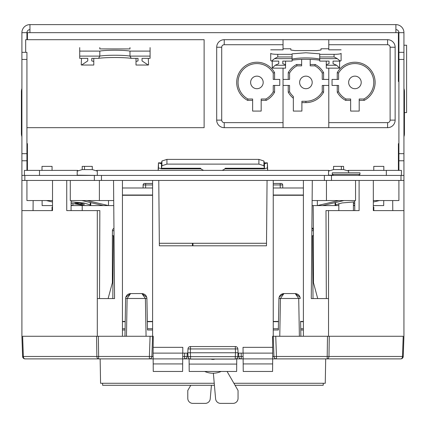 <?xml version="1.0" encoding="UTF-8"?>
<svg xmlns="http://www.w3.org/2000/svg" width="428" height="428" viewBox="0 0 428 428"><rect width="100%" height="100%" fill="white"/><g stroke="black" fill="none" stroke-linecap="round" stroke-linejoin="round"><path stroke-width="0.64" d="M311.884 228.199L313.387 228.199L313.189 205.579L313.408 230.692L311.862 230.692M311.819 235.742L313.457 235.742L313.408 230.692A2.515 2.515 0 0 0 311.884 228.402A2.515 2.515 0 0 1 313.408 230.692M192.942 243.281L192.985 245.795M87.114 200.555L108.407 205.579L113.757 205.579L113.955 228.402A2.515 2.515 0 0 0 112.43 230.692L112.382 235.742L114.019 235.742M143.096 187.988L143.123 184.955A1.509 1.509 0 0 1 144.632 183.462L152.598 183.462M273.241 183.462L281.207 183.462A1.509 1.509 0 0 1 282.715 184.955L282.742 187.988M325.692 358.894L325.264 383.274L233.897 383.274M312.477 235.742L313.023 298.573M313.457 235.742L313.457 273.444L312.804 273.444M112.815 298.573L113.361 235.742M112.382 235.742L112.382 282.651L108.118 298.573L99.521 298.573L99.842 210.608L66.736 210.608L66.736 180.445L21.903 180.445L21.903 32.662L29.944 32.662L29.944 24.615A8.041 8.041 0 0 0 21.903 32.662M112.382 273.444L113.035 273.444M323.258 383.274L323.22 385.286L235.058 385.286M214.417 385.286L102.618 385.286L102.581 383.274M192.423 243.281L192.445 245.795M100.147 358.894L100.569 383.274L214.241 383.274M313.457 273.444L313.457 282.651L317.72 298.573L326.318 298.573L325.997 210.608L359.103 210.608L359.103 180.445L355.55 180.445L355.55 200.555L312.124 200.555M247.614 100.361L247.951 99.012A18.848 18.848 0 0 1 252.039 64.216A18.848 18.848 0 0 1 273.241 73.022L273.241 79.41L279.773 79.41L279.773 85.439L274.589 85.439L274.589 92.181A20.196 20.196 0 0 1 266.189 100.361L261.176 100.361L261.176 111.077L252.632 111.077L252.632 100.361L247.614 100.361A20.196 20.196 0 0 1 251.867 62.868A20.196 20.196 0 0 1 274.589 72.669L274.589 79.41M337.243 72.669L338.585 73.022A18.848 18.848 0 0 1 373.778 82.422A18.848 18.848 0 0 1 363.88 99.012L359.199 99.012L359.199 111.077L350.65 111.077L350.65 100.361L345.637 100.361A20.196 20.196 0 0 1 337.243 92.181L337.243 85.439L332.053 85.439L332.053 79.41L337.243 79.41L337.243 72.669A20.196 20.196 0 0 1 374.548 77.645A20.196 20.196 0 0 1 364.212 100.361L359.199 100.361M270.726 56.764L270.726 53.361A7.035 0.979 -0 0 0 277.767 54.34L292.089 54.34L292.089 53.832L305.913 52.772L319.737 53.832L319.737 54.34L334.065 54.34A7.035 0.979 0 0 0 341.1 53.361L341.1 56.764M292.089 59.112A16.339 2.557 180 0 1 305.913 57.919A16.339 2.557 180 0 1 319.737 59.112M312.199 82.422A6.281 6.281 0 0 1 305.913 88.708A6.281 6.281 0 0 1 299.632 82.422A6.281 6.281 0 0 1 305.913 76.141A6.281 6.281 0 0 1 312.199 82.422M263.188 82.422A6.281 6.281 0 0 1 256.902 88.708A6.281 6.281 0 0 1 250.621 82.422A6.281 6.281 0 0 1 256.902 76.141A6.281 6.281 0 0 1 263.188 82.422A6.281 6.281 0 0 0 256.902 76.141A6.281 6.281 0 0 0 250.621 82.422M361.211 82.422A6.281 6.281 0 0 1 354.924 88.708A6.281 6.281 0 0 1 348.643 82.422A6.281 6.281 0 0 1 354.924 76.141A6.281 6.281 0 0 1 361.211 82.422A6.281 6.281 0 0 0 354.924 76.141A6.281 6.281 0 0 0 348.643 82.422M387.597 127.667L224.229 127.667A7.538 7.538 0 0 1 216.691 120.124L216.691 47.235A7.538 7.538 0 0 1 224.229 39.697L387.597 39.697A7.538 7.538 0 0 1 395.14 47.235L395.14 120.124A7.538 7.538 0 0 1 387.597 127.667L387.597 122.638L328.784 122.638L328.784 127.667M398.404 45.229L398.907 45.229M403.936 45.229L406.6 45.229L406.6 112.585L404.439 112.585M283.042 127.667L283.042 68.159M301.895 102.624L305.913 102.624A20.196 20.196 0 0 0 323.6 92.181L323.6 85.439L322.252 85.439L322.252 91.827A18.848 18.848 0 0 1 305.913 101.276L301.895 101.276L301.895 111.077L293.346 111.077L293.346 96.477A18.848 18.848 -130.2 0 1 289.579 91.827L288.231 92.181A20.196 20.196 0 0 0 293.346 98.237M289.579 91.827L289.579 85.439L288.231 85.439L288.231 92.181M288.231 85.439L283.042 85.439M328.784 85.439L323.6 85.439M328.784 48.765L320.995 48.765L320.995 50.017L316.971 50.584L294.855 50.584L290.831 50.017L290.831 48.765L283.042 48.765M283.042 79.41L289.579 79.41L289.579 73.022L288.231 72.669L288.231 79.41M289.579 73.022A18.848 18.848 0 0 1 296.962 65.837L301.644 65.837L301.644 64.489L296.625 64.489A20.196 20.196 0 0 0 288.231 72.669M301.644 64.489L301.644 59.39M310.188 59.39L310.188 65.837L314.869 65.837L315.201 64.489L310.188 64.489M314.869 65.837A18.848 18.848 0 0 1 322.252 73.022L322.252 79.41L323.6 79.41L323.6 72.669A20.196 20.196 0 0 0 315.201 64.489M323.6 79.41L328.784 79.41M270.726 49.825L283.042 49.825L283.042 39.697M328.784 39.697L328.784 49.825L341.1 49.825M323.6 92.181L322.252 91.827M328.784 68.159L328.784 122.638M296.962 65.837L296.625 64.489M322.252 73.022L323.6 72.669M274.589 85.439L273.241 85.439L273.241 91.827L274.589 92.181M274.589 72.669L273.241 73.022M252.632 100.361L252.632 99.012L247.951 99.012M266.189 100.361L265.858 99.012L261.176 99.012L261.176 100.361M273.241 91.827A18.848 18.848 0 0 1 265.858 99.012M270.726 53.361L270.726 60.589L271.523 61.102L278.767 61.102L278.767 63.686L278.767 61.102M341.1 53.361L341.1 60.589L340.308 61.102L333.059 61.102L333.059 63.686L336.724 65.281L326.275 65.281L326.275 64.698L329.036 63.686L329.036 61.102L319.737 61.102L319.737 54.34M319.737 60.177A20.105 3.146 0 0 0 292.089 60.177M292.089 58.631L274.567 58.631L277.767 56.951L292.089 56.951L292.089 61.102L282.79 61.102L282.79 63.686L282.79 61.102M350.65 100.361L350.65 99.012L345.974 99.012L345.637 100.361M364.212 100.361L363.88 99.012M337.243 79.41L338.585 79.41L338.585 73.022M337.243 92.181L338.585 91.827L338.585 85.439L337.243 85.439M345.974 99.012A18.848 18.848 0 0 1 338.585 91.827M272.294 67.843L272.24 61.102M278.767 63.686L275.108 65.281L272.294 68.159A8.544 1.338 180 0 1 272.235 68.004L272.235 62.37M272.294 68.159L285.556 68.159L285.556 61.102M285.556 64.698L282.79 63.686M274.567 58.631L271.523 61.102M275.108 65.281L285.556 65.281M292.089 56.951L292.089 54.34M319.737 58.631L337.259 58.631L340.308 61.102M329.036 61.102L329.036 63.686M326.275 61.102L326.275 64.698M336.724 65.281L339.532 68.159L326.275 68.159L326.275 65.281M333.059 61.102L333.059 63.686M339.532 68.159A8.544 1.338 -0 0 0 339.591 68.004L339.591 61.102M339.532 67.843L339.591 62.37M337.259 58.631L334.065 56.951L334.065 54.34M26.932 127.667L204.124 127.667L204.124 39.697L25.675 39.697L25.675 52.334M125.062 329.993L122.44 329.993M152.598 329.993L147.462 329.993M278.377 329.993L273.241 329.993M303.399 329.993L300.777 329.993M150.089 336.274L152.598 336.274L151.892 356.471L149.383 356.471L150.089 336.274L98.344 336.274L98.638 356.471L96.862 356.471L96.568 336.274L98.344 336.274M327.495 336.274L329.271 336.274L328.977 356.471L327.201 356.471L327.495 336.274L275.75 336.274L276.456 356.471L273.947 356.471L273.241 336.274L275.75 336.274M153.197 363.923L182.665 363.923L182.601 371.461L153.261 371.461L153.149 358.894L25.118 358.894A2.515 1.776 -90 0 1 23.342 356.471L22.636 336.274L96.568 336.274M329.271 336.274L403.203 336.274L402.497 356.471A2.515 1.776 90 0 1 400.72 358.894L272.69 358.894L272.593 336.274L273.241 336.274L273.241 180.445M189.593 358.894L182.708 358.894L182.761 353.116L187.855 353.116M376.699 358.894L385.575 358.894M395.044 358.894L400.72 358.894A2.515 2.515 0 0 0 403.23 356.471L328.977 356.471A2.515 1.776 90 0 1 327.201 358.894L327.201 356.471L276.456 356.471L276.456 358.894A2.515 2.515 0 0 1 273.947 356.471L272.706 356.503M272.69 347.333L243.029 347.333L243.131 358.894L241.269 358.894A2.515 2.515 0 0 1 238.76 356.471L238.642 353.116M236.245 358.894L241.269 358.894L241.269 356.471L237.808 356.508M21.903 336.274L22.609 356.471L21.903 336.274L21.903 180.445M403.936 210.608L403.936 180.445L373.323 180.445L373.323 210.608L403.936 210.608L403.936 336.274L403.23 356.471M188.031 356.508L187.079 356.471L187.196 353.116L187.079 356.471L184.57 356.471L184.687 353.116M300.622 321.198L300.889 336.274M278.323 329.993L278.928 298.487C279.286 295.502 280.961 293.854 283.951 293.549L295.202 293.549C298.193 293.854 299.868 295.502 300.226 298.487L300.055 297.273L295.202 293.549L298.723 298.487L280.436 298.487L279.773 336.274M130.214 293.587L141.887 293.549C144.878 293.854 146.553 295.502 146.911 298.487L147.516 329.993M124.949 336.274L125.613 298.487C125.971 295.502 127.646 293.854 130.636 293.549L125.784 297.273L125.613 298.487L127.116 298.487L126.458 336.274M141.887 293.549L146.74 297.273L146.911 298.487L145.402 298.487L141.887 293.549M130.636 293.549L127.116 298.487L145.402 298.487L146.066 336.274M283.534 293.587L279.099 297.273L278.928 298.487L280.436 298.487L283.951 293.549M184.57 358.894A2.515 2.515 0 0 0 187.079 356.471A2.515 2.515 0 0 1 184.57 358.894L184.57 356.471L182.729 356.471M153.133 356.503L151.892 356.471A2.515 2.515 0 0 1 149.383 358.894A2.515 2.515 0 0 0 151.892 356.471M149.383 358.894L149.383 356.471L98.638 356.471L98.638 358.894A2.515 1.776 -90 0 1 96.862 356.471L22.609 356.471A2.515 2.515 0 0 0 25.118 358.894M235.544 352.763L235.341 348.938L190.497 348.938L190.497 346.557A2.515 2.515 0 0 0 187.988 348.938A2.515 2.515 3 0 1 190.497 346.557L235.341 346.557A2.515 2.515 177 0 1 237.85 348.938L238.054 352.763L187.785 352.763L187.988 348.938L190.497 348.938L190.294 352.763M212.887 359.081L190.551 359.081L212.887 359.081M235.288 359.076A2.515 2.515 0 0 0 237.797 356.695L235.288 356.642L235.491 352.763L238 352.763L237.802 356.642A2.515 2.515 3 0 1 235.288 359.022L212.919 359.076L235.288 359.076A2.515 2.515 3 0 0 237.797 356.695L238 352.763L237.545 352.763M79.71 203.049L84.53 204.183L79.71 204.183L74.879 203.049L79.71 203.049M204.696 371.461A20.105 20.105 0 0 0 221.142 371.461M214.91 359.076L212.919 359.397A6.281 6.281 0 0 1 210.956 359.081L212.919 359.397A6.281 6.281 0 0 0 214.91 359.076M214.744 359.076L212.919 359.349L211.122 359.081M272.738 353.116L237.984 353.116M267.061 180.445L266.489 245.795L159.35 245.795L158.777 180.445M153.149 347.333L182.81 347.333L182.761 353.116L153.101 353.116L153.245 336.274L152.598 336.274L152.598 180.445M182.665 363.923L182.708 358.894L153.149 358.894L153.101 353.116M189.09 358.616L189.139 364.089L236.7 364.089L236.748 358.605M236.7 364.089L236.636 371.461L189.203 371.461L189.139 364.089M243.131 358.894L243.174 363.923L272.641 363.923L272.69 358.894L243.131 358.894M272.641 363.923L272.577 371.461L243.238 371.461L243.174 363.923M52.018 210.608L52.061 207.088M373.821 210.608L373.788 207.088M108.407 205.579L90.757 205.579L90.747 202.637M71.102 205.162L72.862 205.579L90.757 205.579M72.862 205.579L71.096 205.579M42.099 200.555L42.142 205.579L52.516 205.579M90.704 205.579L90.265 204.862L90.265 202.524M90.046 205.082L90.265 204.862L83.749 202.942L71.118 201.882M71.112 203.327L85.375 205.579M108.498 205.579L108.498 200.555M81.903 200.555L103.26 205.579M51.569 200.555L52.516 200.78M72.958 205.579L72.958 203.776M52.516 202.005L46.358 200.555M312.082 205.579L317.341 205.579L317.341 200.555M317.341 205.579L335.081 205.579L335.092 202.637M373.323 205.579L383.697 205.579L383.739 200.555M392.695 200.555L392.786 210.608M353.416 205.579L354.742 205.579M335.081 205.579L338.837 205.579L338.837 210.608L338.837 203.578M159.328 243.281L266.51 243.281M328.533 336.274L328.533 298.573L311.268 298.573L312.301 180.445L303.399 180.445L303.399 336.274M373.323 180.445L324.37 180.445L324.37 175.421L403.936 175.421L403.936 160.773L398.907 160.773L398.907 32.662A3.017 3.017 0 0 0 395.895 29.644M21.903 175.421L101.468 175.421L101.468 180.445L66.736 180.445L70.288 180.445L70.288 200.555L113.714 200.555M122.44 336.274L122.44 180.445L113.538 180.445L114.57 298.573L97.306 298.573L97.306 210.608M52.516 180.445L52.516 210.608L21.903 210.608M97.306 336.274L97.306 298.573M71.064 210.608L71.128 200.555M33.143 200.555L33.052 210.608M328.533 298.573L328.533 210.608M354.775 210.608L354.71 200.555M398.907 180.445L398.907 200.555L373.323 200.555M326.452 200.555L326.452 180.445M303.399 328.736L300.756 328.736M278.398 328.736L273.241 328.736M303.399 321.695L300.633 321.695M278.521 321.695L273.241 321.695M303.399 195.275L273.241 195.275M303.399 195.024L273.241 195.024M303.399 187.988L273.241 187.988M26.932 180.445L26.932 200.555L52.516 200.555M99.387 200.555L99.387 180.445M122.44 328.736L125.083 328.736M147.441 328.736L152.598 328.736M122.44 321.695L125.206 321.695M147.318 321.695L152.598 321.695M122.44 195.275L152.598 195.275M122.44 195.024L152.598 195.024M122.44 187.988L152.598 187.988M273.241 321.449L278.526 321.449M300.627 321.449L303.399 321.449M122.44 321.449L125.211 321.449M147.312 321.449L152.598 321.449M335.135 205.579L335.573 204.862L335.573 202.524M335.793 205.082L335.573 204.862L342.09 202.942L354.721 201.882M354.726 203.327L353.416 203.658M317.432 205.579L338.725 200.555M322.578 205.579L343.935 200.555M353.416 205.477L354.737 205.162M373.323 200.78L374.27 200.555M373.323 202.005L379.481 200.555M190.781 385.286L187.785 390.475L187.785 398.356A5.029 5.029 0 0 0 192.814 403.385L205.231 403.385A5.029 5.029 0 0 0 210.239 398.794L211.421 385.286M227.075 371.461L238.054 390.475L238.054 398.356A5.029 5.029 0 0 1 233.025 403.385L220.607 403.385A5.029 5.029 0 0 1 215.6 398.794L213.363 373.216M187.833 352.763L190.348 352.763L190.551 356.642L188.036 356.642L187.833 352.763L188.036 356.642A2.515 2.515 177 0 0 190.551 359.022L190.551 359.081A2.515 2.515 -3 0 1 188.042 356.701A2.515 2.515 0 0 0 190.551 359.081M235.341 348.938L237.85 348.938A2.515 2.515 0 0 0 235.341 346.557L235.341 348.938M398.907 170.392L398.907 160.773M398.907 52.334L403.936 52.334L403.936 32.662L29.944 32.662M403.936 233.271L403.936 233.715M398.907 153.663L403.936 153.663L403.936 59.444L398.907 59.444M403.936 153.663L403.936 160.773M403.936 52.334L403.936 59.444M403.936 32.662A8.041 8.041 0 0 0 395.895 24.615L29.944 24.615M26.932 170.392L26.932 160.773L21.903 160.773M21.903 153.663L26.932 153.663L26.932 59.444L21.903 59.444M26.932 39.697L26.932 32.662A3.017 3.017 0 0 1 29.944 29.644M21.903 52.334L26.932 52.334L26.932 59.444M26.932 153.663L26.932 160.773M403.936 136.692A10.053 10.053 0 0 0 404.439 133.557L404.439 91.613A10.053 10.053 0 0 0 403.936 88.478M398.907 81.925L398.404 81.422L398.404 32.662M27.429 32.662L27.429 39.697M21.903 88.478A10.053 10.053 0 0 0 21.4 91.613L21.4 133.557A10.053 10.053 0 0 0 21.903 136.692M26.932 143.246L27.429 143.749L27.429 170.392M42.008 170.392L42.008 166.369L52.061 166.369L52.061 170.392M82.224 210.608L82.224 205.579M82.224 169.606L82.224 166.369L92.277 166.369L92.277 169.606L82.224 169.606L77.195 171.114L77.195 175.18L97.306 175.421M333.562 169.606L333.562 166.369L343.614 166.369L343.614 169.606L333.562 169.606L328.533 171.114L328.533 175.18L333.273 175.18M373.778 170.392L373.778 166.369L383.83 166.369L383.83 170.392M398.404 170.392L398.404 143.749L398.907 143.246M101.468 180.445L113.538 180.445M122.44 180.445L303.399 180.445M312.301 180.445L324.37 180.445M92.277 169.606L97.306 171.114L97.306 175.18M343.614 169.606L348.643 171.114L348.643 172.81M267.682 170.392L267.607 167.878L267.607 170.392L267.372 167.878L264.467 168.846L263.926 165.743L258.903 164.111L166.936 164.111L161.912 165.743L161.367 168.846L158.462 167.878L158.232 170.392L158.232 167.878L158.157 170.392M203.76 170.392A12.567 4.296 0 0 1 200.566 168.241L161.554 168.241L161.554 163.517L161.367 168.846L201.032 168.846L161.372 168.846M267.607 167.878L267.372 162.854L264.472 163.822L264.285 163.517L264.285 168.241L225.272 168.241A12.567 4.296 0 0 1 222.079 170.392M161.383 163.822L161.912 161.019L166.936 159.387L166.936 164.111M264.456 168.846L224.807 168.846L264.467 168.846L264.472 163.822L263.926 161.019L258.903 159.387L166.936 159.387M161.367 163.822L158.467 162.854L158.467 167.878M267.377 162.854L264.188 162.854L267.372 162.854L267.372 167.878M158.462 162.854L161.65 162.854L158.462 162.854L158.232 167.878M101.468 175.421L324.37 175.421M403.936 175.421L403.936 180.445M395.895 24.615L395.895 32.662M21.903 233.715L21.903 233.271M341.351 169.606L341.351 166.369M84.487 169.606L84.487 166.369M386.34 175.421L386.34 170.392L401.421 170.392L401.421 175.421M386.34 170.392L348.028 170.392M329.148 170.392L96.691 170.392M77.81 170.392L39.494 170.392L39.494 175.421M24.417 175.421L24.417 170.392L39.494 170.392M336.355 174.367L359.953 174.367L359.953 172.81L332.305 172.81L332.305 174.367L336.355 174.367M99.815 51.103A16.339 1.418 180 0 1 114.897 50.231A16.339 1.418 180 0 1 129.978 51.103L129.978 56.111L131.225 58.342A18.848 1.637 -0 0 0 98.574 58.342L99.815 56.111L99.815 51.103L79.71 51.103L79.71 56.111L99.815 56.111A16.339 1.418 180 0 1 114.897 55.239A16.339 1.418 180 0 1 129.978 56.111L150.084 56.111L150.084 47.615M142.043 58.342L142.043 60.92L142.043 58.342L150.084 58.342L150.084 56.111M131.225 58.342L138.019 58.342L138.019 60.92L138.019 58.342M81.513 58.342L81.218 64.815A8.544 0.744 -0 0 0 81.598 65.035L93.786 65.035L93.786 61.466L91.774 60.92L91.774 58.342L98.574 58.342M79.71 56.111L79.71 58.342L87.751 58.342L87.751 60.92L81.598 65.035M129.978 51.103L150.084 51.103M99.815 47.615L99.815 48.92L129.978 48.92L129.978 47.615M79.71 51.103L79.71 47.615M148.281 58.342L148.575 64.815A8.544 0.744 180 0 1 148.2 65.035L142.043 60.92M148.2 65.035L136.008 65.035L136.008 58.342M136.008 61.466L138.019 60.92M87.751 60.92L87.751 58.342M93.786 61.466L93.786 58.342M91.774 60.92L91.774 58.342M113.976 230.692L112.43 230.692M152.598 184.955L145.638 184.955L145.611 187.988M280.228 187.988L280.201 184.955L273.241 184.955M281.207 183.462A1.509 1.509 0 0 1 282.715 184.955L280.201 184.955L280.201 183.462M145.638 183.462L145.638 184.955L143.123 184.955M283.042 122.638L224.229 122.638L224.229 127.667M387.597 122.638A2.515 2.515 0 0 0 390.111 120.124L395.14 120.124M390.111 120.124L390.111 47.235L395.14 47.235M390.111 47.235A2.515 2.515 0 0 0 387.597 44.726L387.597 39.697M224.229 39.697L224.229 44.726L283.042 44.726M328.784 44.726L387.597 44.726M216.691 47.235L221.715 47.235A2.515 2.515 0 0 1 224.229 44.726M216.691 120.124L221.715 120.124L221.715 47.235M224.229 122.638A2.515 2.515 0 0 1 221.715 120.124M305.913 101.276L305.913 102.624M334.065 56.951L319.737 56.951M277.767 54.34L277.767 56.951M299.381 336.274L298.723 298.487L300.226 298.487M241.151 353.116L241.269 356.471L243.109 356.471M273.947 356.471A2.515 2.515 0 0 0 276.456 358.894M235.288 359.022L190.551 359.022L190.551 356.642L235.288 356.642L235.288 359.022M161.912 161.019L161.912 165.743M258.903 159.387L258.903 164.111M263.926 161.019L263.926 165.743M94.358 180.445L94.358 175.421M24.845 175.421L24.845 180.445M400.993 180.445L400.993 175.421M331.481 175.421L331.481 180.445M358.696 175.421L359.953 174.367M353.416 210.608L353.416 201.861M333.562 175.421L332.305 174.367"/></g></svg>

